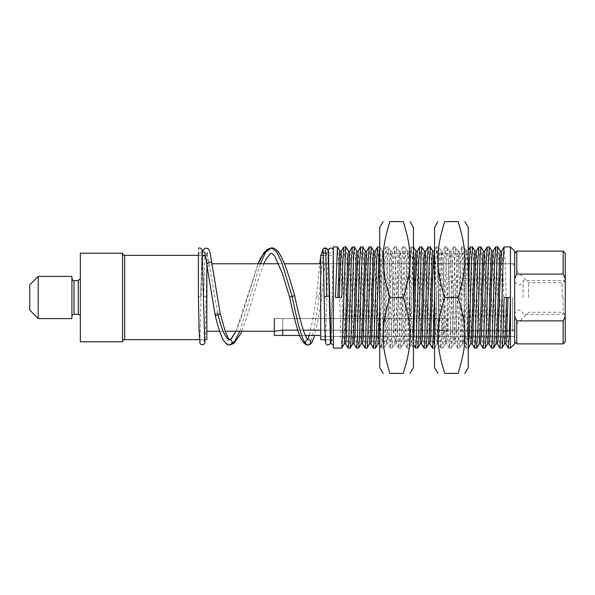 <?xml version="1.0" encoding="UTF-8"?>
<svg xmlns="http://www.w3.org/2000/svg" width="595" height="595" viewBox="0 0 595 595"><rect width="100%" height="100%" fill="white"/><g stroke="black" fill="none" stroke-linecap="round" stroke-linejoin="round"><path stroke-width="0.45" stroke-dasharray="2.98 2.23" d="M565.25 297.5L565.25 315.417L565.25 297.5M563.145 297.5L563.145 314.368L563.145 297.5M523.087 297.5L523.087 280.632L523.087 297.5M320.69 330.158L320.69 263.771L320.69 336.502L514.653 336.502L514.653 330.158L320.69 330.158L514.653 330.158L514.653 336.502L320.69 336.502L320.69 330.158L438.753 330.158L282.744 330.158L282.744 318.585L274.31 318.585L438.753 318.585L274.31 318.585L282.744 318.585L282.744 330.158L274.31 331.229L274.31 318.585M297.768 330.158L303.301 330.158M438.753 318.585L447.187 318.585L438.753 318.585L438.753 330.158L447.187 331.229L438.753 330.158L438.753 318.585M80.347 253.225L122.511 253.225L122.511 341.775L122.511 253.225L122.511 341.775L80.347 341.775L80.347 253.225M80.347 297.5L80.347 278.527L80.347 297.5M514.653 297.5L514.653 265.876L514.653 297.5M512.54 297.5L512.54 331.229L512.54 297.5M199.466 339.663L206.844 339.663L206.844 264.909M71.913 316.473L71.913 278.527L71.913 316.473M71.913 318.585L71.913 276.415M38.184 276.415L38.184 318.585M29.75 310.151L29.75 284.849M514.653 314.368A4.217 4.217 0 0 1 518.87 310.151A4.217 4.217 0 0 1 523.087 314.368L563.145 314.368L565.25 312.256M348.038 348.038L347.011 332.434L345.011 263.771M344.936 261.726L343.895 246.903M337.618 246.955L338.793 266.947L340.801 335.439L341.775 348.097M333.341 348.097L333.341 246.903M346.052 246.955L346.826 256.415L349.503 341.322L350.187 348.097M356.472 348.053L355.446 332.449L353.37 261.726L352.314 246.903M354.486 246.955L355.527 263.079L357.536 331.921L358.636 348.097M364.906 348.045L363.88 332.456L361.805 261.718L360.749 246.903M362.92 246.947L364.229 271.112L366.237 338.585L367.07 348.097M373.333 348.045L372.314 332.426L370.246 261.956L369.197 246.903M371.354 246.962L372.262 259.561L374.27 328.053L375.497 348.097M415.503 348.045L414.477 332.426L412.402 261.726L411.346 246.895L410.245 262.953L408.17 333.683L407.129 348.097L406.043 332.456L403.968 261.718L402.912 246.903L401.811 263.005L399.736 333.691L398.695 348.105L397.609 332.449L395.534 261.726L394.478 246.903L393.384 262.953L391.302 333.683L390.261 348.097L389.182 332.434L387.1 261.726L386.051 246.903L384.943 262.99L382.868 333.691L381.834 348.097L380.748 332.464L378.74 263.771M378.665 261.718L377.617 246.903M413.458 348.097L413.458 246.903L413.458 348.097L409.501 341.247L409.501 253.753L383.678 253.753L379.722 246.903L380.964 266.947L383.641 346.833L383.939 348.097L384.311 346.208L384.98 333.728L386.981 264.976L388.156 246.903L388.989 256.415L391.666 341.322L392.432 348.053L393.674 326.008L395.682 257.94L396.59 246.903L397.691 263.079L399.699 331.921L400.368 345.464L400.807 348.097L401.037 347.331L403.715 268.992L405.024 246.895L406.392 271.112L408.401 338.585L409.301 348.045L410.409 330.024L412.417 261.272L413.458 246.903L409.501 253.753L409.501 341.247L383.678 341.247L383.678 253.753L383.678 341.247L379.722 348.097L379.722 246.903L379.722 348.097M413.518 246.962L414.425 259.561L416.433 328.053L417.66 348.097M423.938 348.045L422.911 332.464L420.836 261.718L419.78 246.903M421.952 246.955L423.127 266.947L425.135 335.439L426.102 348.097M432.364 348.038L431.345 332.434L429.27 261.867L428.221 246.903M430.386 246.955L431.159 256.415L433.837 341.322L434.506 348.09L435.845 326.008L437.853 257.94L438.753 246.903L439.861 263.079L441.869 331.921L442.539 345.464L442.97 348.097L443.208 347.331L445.886 268.992L447.187 246.895L447.886 253.678L451.233 347.711L451.903 344.602L452.572 330.024L454.58 261.272L455.621 246.903L456.588 259.561L458.596 328.053L459.266 343.627L459.935 347.963L461.274 321.702L463.282 254.995L464.055 246.903L465.29 266.947L467.298 335.439L468.272 348.097L468.272 246.903L464.316 253.753L464.316 341.247L438.493 341.247L438.493 253.753L438.493 341.247L434.536 348.097L434.536 246.903L434.536 348.097M468.272 367.494L468.272 297.5L467.216 333.274L466.101 348.045L465.074 332.464L462.999 261.718L461.884 246.962L460.842 262.975L458.767 333.691L457.667 348.045L456.64 332.426L454.565 261.726L453.509 246.895L452.416 262.953L450.333 333.683L449.292 348.097L448.214 332.456L445.603 250.748L445.015 246.955L443.974 263.005L441.899 333.691L440.865 348.105L439.779 332.449L437.697 261.726L436.589 246.955L435.562 262.536L434.536 297.5L434.536 367.494M474.535 348.038L473.508 332.434L471.441 261.867L470.392 246.903M472.549 246.955L473.322 256.415L476 341.322L476.684 348.097M482.969 348.053L481.943 332.449L479.942 263.771M479.868 261.718L478.811 246.903M480.983 246.955L482.024 263.079L484.032 331.921L485.133 348.097M491.403 348.045L490.377 332.456L488.376 263.771M488.302 261.718L487.245 246.903M489.41 246.947L490.726 271.112L492.734 338.585L493.567 348.097M499.83 348.045L498.811 332.426L496.803 263.771M496.728 261.718L495.695 246.903M497.851 246.962L498.759 259.561L500.767 328.053L501.994 348.097M510.436 348.097L510.436 297.5L504.114 297.5M508.264 348.045L507.245 332.464L505.162 261.718L504.114 246.903M344.274 343.821L343.151 330.299L341.076 265.519L340.005 251.12M335.446 297.5L341.775 297.5M344.899 336.502L342.504 264.708L341.381 251.172M352.709 343.828L351.586 330.292L349.443 263.771M349.153 257.776L348.425 251.12M354.032 343.828L353.006 329.466L350.931 264.701L349.815 251.179M345.665 343.88L344.936 337.224M361.143 343.821L360.02 330.299L357.87 263.771M357.588 257.776L356.859 251.12M361.76 336.502L359.365 264.701L358.242 251.179M369.577 343.821L368.454 330.299L366.304 263.771M366.022 257.769L365.308 251.12M370.893 343.821L369.874 329.452L367.799 264.708L366.684 251.172M362.534 343.88L361.805 337.224M378.011 343.828L376.888 330.292L374.813 265.541L373.727 251.12M378.628 336.502L376.233 264.701L375.11 251.179M413.458 308.664L412.595 333.312L411.74 343.821L411.145 340.347L408.542 265.534L407.456 251.112L406.422 264.292L404.347 329.013L403.306 343.821L402.183 330.299L400.108 265.526L399.089 251.179L397.988 264.299L395.913 329.065L394.872 343.828L393.749 330.292L391.681 265.549L390.662 251.179L389.554 264.292L387.479 329.035L386.438 343.821L385.322 330.299L383.247 265.519L382.221 251.172L380.941 268.925L379.722 308.656M413.458 342.519L413.056 343.821L412.038 329.452L409.97 264.708L408.914 251.112L407.806 265.935L405.731 330.701L404.697 343.88L403.611 329.474L401.536 264.701L400.48 251.12L399.371 265.987L397.296 330.708L396.263 343.888L395.177 329.466L392.574 254.653L391.979 251.179L390.945 265.935L388.87 330.701L387.828 343.88L386.743 329.459L384.668 264.708L383.544 251.172L382.592 263.964L379.722 342.519M379.387 343.88L378.665 337.224M420.174 343.828L419.051 330.292L416.902 263.771M416.619 257.776L415.957 251.179M420.791 336.502L418.397 264.701L417.281 251.179M428.608 343.821L427.485 330.299L425.336 263.771M425.053 257.776L424.391 251.172M429.226 336.502L426.831 264.708L425.708 251.172M421.55 343.88L420.836 337.224M470.771 343.821L469.648 330.299L467.573 265.519L466.554 251.172L465.454 264.292L463.379 329.028L462.27 343.88L461.214 330.292L459.139 265.541L458.12 251.179L457.02 264.299L454.944 329.065L453.836 343.88L452.78 330.299L450.713 265.534L449.686 251.172L448.585 264.292L446.51 329.013L445.402 343.88L444.353 330.299L442.278 265.526L441.252 251.179L440.151 264.299L438.076 329.065L437.035 343.828L435.919 330.292L433.77 263.771M433.48 257.776L432.758 251.12M472.162 343.88L471.069 329.459L469.001 264.708L467.945 251.12L466.837 265.972L464.762 330.708L463.728 343.88L462.642 329.481L460.567 264.701L459.511 251.12L458.403 265.965L456.328 330.708L455.294 343.88L454.208 329.452L452.133 264.708L451.077 251.112L449.976 265.935L447.901 330.701L446.86 343.88L445.774 329.474L443.171 254.645L442.576 251.179L441.542 265.987L439.467 330.708L438.426 343.888L437.34 329.466L435.265 264.701L434.142 251.179M429.992 343.88L429.27 337.224M479.206 343.828L478.082 330.292L476.007 265.549L474.922 251.12M479.823 336.502L477.428 264.701L476.312 251.179M487.64 343.821L486.517 330.299L484.367 263.771M484.085 257.776L483.356 251.12M488.257 336.502L485.862 264.701L484.739 251.179M480.529 343.828L479.868 337.231M496.066 343.821L494.951 330.299L492.801 263.771M492.511 257.769L491.857 251.172M496.691 336.502L494.296 264.708L493.173 251.172M489.023 343.88L488.302 337.224M505.884 343.88L504.805 329.481L502.73 264.701L501.607 251.179M504.508 343.828L503.385 330.292L501.235 263.771M500.945 257.776L500.216 251.12M497.457 343.88L496.728 337.224M510.436 297.5L510.436 246.903M514.653 330.158L514.653 263.771L514.653 330.158M514.653 251.12L514.653 343.88M320.69 339.663L320.69 255.337M333.341 297.5L333.341 339.663L333.341 297.5M514.653 316.354L514.653 278.646L514.653 316.354L516.757 320.884L563.145 320.884L565.25 316.354L565.25 278.646L563.145 274.117L516.757 274.117L514.653 278.646L514.653 253.225L514.653 278.646M565.25 253.225L565.25 278.646M563.145 274.117L563.145 251.12M563.145 343.88L563.145 320.884M565.25 316.354L565.25 341.775M516.757 320.884L516.757 343.88M516.757 251.12L516.757 274.117M528.568 297.5L528.568 282.744L528.568 297.5M562.089 297.5L562.089 282.744L562.089 297.5M379.722 227.506L379.722 367.494M413.458 367.494L413.458 227.506M389.911 297.5C380.778 268.479 380.778 250.621 389.911 221.6L403.269 221.6C412.402 250.621 412.402 268.479 403.269 297.5C412.402 326.521 412.402 344.379 403.269 373.4L389.911 373.4C380.778 344.379 380.778 326.521 389.911 297.5L403.269 297.5M468.272 246.903L468.272 348.097L464.316 341.247L464.316 253.753L438.493 253.753L434.536 246.903M434.536 227.506L434.536 297.5M468.272 297.5L468.272 227.506M444.725 297.5C435.592 268.479 435.592 250.621 444.725 221.6L458.083 221.6C467.216 250.621 467.216 268.479 458.083 297.5C467.216 326.521 467.216 344.379 458.083 373.4L444.725 373.4C435.592 344.379 435.592 326.521 444.725 297.5L458.083 297.5M198.41 296.511L198.41 248.368L198.41 296.511L200.731 297.18L198.41 296.511M198.41 252.934L198.41 286.061M202.664 255.337A2.633 2.335 37.1 0 0 207.201 254.452A2.633 2.335 37.1 0 0 202.144 253.671A2.633 2.335 37.1 0 0 202.508 255.106M206.844 264.894A2.633 1.792 157.7 0 0 209.321 265.883A2.633 1.792 157.7 0 0 211.842 263.332L211.842 263.273M215.107 314.74A2.633 0.967 162.6 0 1 217.636 312.985A2.633 0.967 162.6 0 1 220.157 313.238L220.157 313.253M229.462 344.929A2.633 2.529 90 0 1 227.074 342.222A2.633 2.529 90 0 1 229.67 339.663L229.67 339.663M333.341 295.99L333.341 343.516L333.341 250.264L333.341 338.414L333.341 295.99L332.389 295.715L333.341 295.99L333.341 339.678C332.01 340.117 331.274 340.742 331.14 341.56L332.397 295.715M333.341 344.929L333.341 343.516M333.341 250.064L333.341 339.678L330.708 339.663M326.387 248.175A2.633 2.529 -90 0 1 324.907 253.18M323.784 252.637A2.633 2.529 -90 0 1 322.973 251.425M308.098 344.936C311.787 345.561 315.484 322.378 319.18 296.444L316.644 295.715L319.18 296.444C321.24 270.546 323.308 247.289 325.376 247.959M308.173 339.663A2.633 2.529 -90 0 0 308.098 339.663L307.332 339.886L307.727 339.321M289.601 297.18L294.666 295.715M320.69 335.446L274.31 335.446M434.536 318.585L442.97 318.585L434.536 318.585L434.536 335.446L434.536 318.585M299.635 335.446L305.354 335.446M78.243 314.368L78.243 280.632M74.025 280.632L74.025 314.368M124.623 255.337L124.623 339.663M203.683 296.444L206.22 297.18L203.683 296.444L204.985 255.337M217.636 312.985L207.774 256.519L206.227 253.254L205.238 254.578M329.228 295.715L324.163 297.18M260.268 263.771L239.837 331.229M282.744 335.446L282.744 330.158M565.25 282.744L563.145 280.632L523.087 280.632C523.258 284.023 517.062 288.478 514.653 280.632M514.653 329.124L512.54 331.229L447.187 331.229L447.187 318.585M514.653 265.876L512.54 263.771L320.69 263.771L514.653 263.771M219.614 331.229L225.17 331.229M206.844 263.771L211.946 263.771M278.743 263.771L284.455 263.771M198.41 255.337L202.523 255.337M205.401 255.337L206.844 255.337M381.834 348.097L383.939 348.097M386.051 246.903L388.156 246.903M390.261 348.097L392.373 348.097M394.478 246.903L396.59 246.903M398.695 348.097L400.807 348.097M402.912 246.903L405.024 246.903M407.129 348.097L409.241 348.097M411.346 246.903L413.458 246.903M436.648 246.903L438.753 246.903M440.865 348.097L442.97 348.097M445.082 246.903L447.187 246.903M449.292 348.097L451.404 348.097M453.509 246.903L455.621 246.903M457.726 348.097L459.838 348.097M461.943 246.903L464.055 246.903M466.16 348.097L468.272 348.097M383.611 251.12L382.154 251.12M392.046 251.12L390.588 251.12M387.828 343.88L386.371 343.88M400.48 251.12L399.022 251.12M396.263 343.88L394.805 343.88M408.914 251.12L407.456 251.12M404.697 343.88L403.239 343.88M413.131 343.88L411.673 343.88M442.643 251.12L441.185 251.12M438.426 343.88L436.975 343.88M451.077 251.12L449.619 251.12M446.86 343.88L445.402 343.88M459.511 251.12L458.053 251.12M455.294 343.88L453.836 343.88M467.945 251.12L466.487 251.12M463.728 343.88L462.27 343.88M466.554 251.172L464.115 246.955M462.337 343.828L459.898 348.045M458.12 251.179L455.681 246.962M453.903 343.821L451.464 348.045M449.686 251.172L447.247 246.947M445.477 343.821L443.037 348.045M441.252 251.179L438.812 246.955M437.035 343.828L434.595 348.053M411.74 343.821L409.301 348.045M407.523 251.172L405.083 246.947M403.306 343.821L400.866 348.045M399.089 251.179L396.649 246.955M394.872 343.828L392.432 348.053M390.662 251.179L388.215 246.955M386.438 343.821L383.998 348.038M382.221 251.172L379.781 246.955M468.272 250.495L467.878 251.172M466.101 348.045L463.661 343.828M461.884 246.962L459.444 251.179M457.667 348.045L455.227 343.821M453.45 246.947L451.01 251.172M449.232 348.045L446.793 343.821M445.015 246.955L442.576 251.179M440.798 348.053L438.359 343.828M436.589 246.955L434.536 250.495M413.458 344.505L413.056 343.821M411.286 246.947L408.847 251.172M407.069 348.045L404.63 343.821M402.852 246.955L400.413 251.179M398.635 348.053L396.196 343.828M394.418 246.955L391.979 251.179M390.201 348.038L387.762 343.821M385.984 246.955L383.544 251.172M381.767 348.045L379.722 344.505M325.22 339.663L330.322 339.663M323.211 255.337L328.306 255.337M328.663 255.337L333.341 255.337M565.25 279.583L562.089 282.744L528.568 282.744L514.653 268.828M565.25 315.417L562.089 312.256L528.568 312.256L514.653 326.172M200.731 297.18L201.98 251.306C202.114 251.945 201.311 252.585 199.57 253.217C201.296 252.592 202.099 251.96 201.98 251.306L200.731 297.18M204.725 341.567C204.442 340.504 203.639 339.871 202.315 339.663C200.515 340.362 199.712 340.995 199.905 341.56L202.144 253.671M205.163 339.663L207.201 254.452M198.418 252.927L199.57 253.217M207.157 254.839L207.848 252.488L206.227 253.254L204.606 252.488M202.196 253.292L202.382 252.548M328.403 251.335C329.154 253.82 332.486 253.82 333.222 251.335L330.813 341.218M328.09 251.41L325.658 341.552C326.454 339.091 329.63 339.038 330.478 341.56M322.959 251.306C323.1 252.228 323.903 252.868 325.353 253.225L327.027 252.421L325.026 262.871L321.709 297.18L318.548 317.023L314.718 335.446M309.266 335.446L312.561 320.854L316.644 295.715L319.708 263.771M320.69 256.728L320.936 255.337M236.126 331.229L258.133 263.771L241.228 317.827L236.126 331.229M263.838 263.771L258.78 277.761L250.041 307.243L241.897 331.229M442.97 335.446L442.97 318.585"/><path stroke-width="0.89" d="M225.17 331.229L274.31 331.229L282.744 330.158L297.768 330.158M303.301 330.158L320.69 330.158M122.511 253.225L80.347 253.225L80.347 341.775L122.511 341.775A2.105 2.105 0 0 1 124.623 339.663L124.623 255.337C123.931 255.664 123.232 254.965 122.511 253.225L122.511 341.775M71.913 316.473A2.105 2.105 0 0 1 74.025 314.368L74.025 280.632L78.243 280.632L78.243 314.368A2.105 2.105 0 0 1 80.347 316.473M71.913 297.5L71.913 318.585L38.184 318.585L38.184 276.415L71.913 276.415L71.913 297.5M206.844 264.909L206.844 339.663M38.184 276.415L29.75 284.849L29.75 310.151L38.184 318.585M345.011 263.771L344.936 261.726M343.895 246.903L342.794 262.566L341.775 297.5L335.446 297.5L337.454 247.037L340.057 251.172M337.543 246.903L333.341 246.903L333.341 348.097L341.775 348.097L342.14 346.208L345.487 250.398L345.993 246.903L348.492 251.179M348.097 348.097L350.269 348.053L350.842 342.527L353.519 257.94L354.427 246.903L352.255 246.955L351.214 262.953L348.618 344.356L348.097 348.097L345.598 343.821M354.427 246.903L356.926 251.179M356.546 348.097L358.703 348.045L359.544 337.06L361.552 268.992L362.853 246.895L360.682 246.955L359.648 263.005L357.052 344.364L356.531 348.105L354.032 343.828M362.853 246.895L365.36 251.172M364.966 348.097L367.13 348.045L367.576 344.602L370.254 261.272L371.287 246.903L369.123 246.947L368.082 262.953L365.486 344.349L364.966 348.097L362.467 343.821M371.287 246.903L373.794 251.179M378.74 263.771L378.665 261.718M375.497 348.097L376.278 340.005L378.955 254.995L379.722 246.903L377.55 246.962L376.516 262.975L373.92 344.364L373.4 348.097L370.893 343.821M413.458 246.903L415.957 251.179M415.563 348.097L417.772 347.963L418.441 340.005L421.119 254.995L421.885 246.903L419.72 246.962L418.679 262.975L416.084 344.364L415.563 348.097L413.458 344.505M421.885 246.903L424.391 251.172M424.012 348.097L426.102 348.097L426.474 346.208L429.151 264.976L430.319 246.903L428.147 246.955L427.113 262.99L424.518 344.356L423.997 348.097L421.498 343.828M430.319 246.903L432.825 251.179M437.942 373.4L434.536 367.494L434.536 297.5L432.959 344.245L432.431 348.097L429.925 343.821M434.521 348.097L432.431 348.097M468.272 348.097L469.306 333.728L471.314 264.976L472.49 246.903L470.318 246.955L469.291 262.566L468.272 297.5L468.272 367.494L464.859 373.4M472.49 246.903L474.988 251.179M479.942 263.771L479.868 261.718M476.684 348.097L478.008 326.008L480.016 257.94L480.916 246.903L478.752 246.955L477.711 262.953L475.115 344.356L474.594 348.097L472.095 343.821M480.916 246.903L483.423 251.179M488.376 263.771L488.302 261.718M483.043 348.097L485.2 348.045L486.041 337.06L488.049 268.992L489.35 246.895L487.179 246.955L486.145 263.005L483.549 344.364L483.028 348.105L480.529 343.828M489.35 246.895L491.857 251.172M496.803 263.771L496.728 261.718M495.695 246.903L494.579 262.953L491.983 344.349L491.463 348.097L488.956 343.821M491.463 348.097L493.627 348.045L494.073 344.602L497.42 248.792L497.784 246.903L500.291 251.179M510.436 348.097L514.653 343.88L514.653 251.12L510.436 246.903L504.047 246.962L503.013 262.975L500.93 333.691L499.897 348.097L502.106 347.963L502.775 340.005L504.114 297.5L510.436 297.5L510.436 348.097L508.338 348.097M510.436 246.903L510.436 297.5L509.38 333.274L508.323 348.097L505.824 343.828M341.411 251.12L339.99 251.12L339.462 254.653L337.886 297.5M343.821 246.955L341.381 251.172L340.362 265.549L339.336 297.5M349.443 263.771L349.153 257.776M349.845 251.12L348.425 251.12L347.904 254.534L345.316 329.035L344.274 343.821L341.835 348.038M352.255 246.955L349.815 251.179L348.774 265.935L346.186 340.459L345.665 343.88L344.237 343.88M344.936 337.224L344.899 336.502M357.87 263.771L357.588 257.776M358.279 251.12L356.859 251.12L356.338 254.541L353.742 329.065L352.709 343.828L350.269 348.053M360.682 246.955L358.242 251.179L357.208 265.987L355.133 330.708L354.077 343.88M366.304 263.771L366.022 257.769M366.713 251.12L365.293 251.112L364.772 254.534L362.176 329.013L361.143 343.821L358.703 348.045M369.123 246.947L366.684 251.172L365.642 265.935L363.047 340.459L362.534 343.88L361.106 343.88M361.805 337.224L361.76 336.502M375.147 251.12L373.727 251.12L373.206 254.541L370.611 329.065L369.577 343.821L367.13 348.045M377.55 246.962L375.11 251.179L374.077 265.965L371.481 340.466L370.96 343.88L369.54 343.88M379.722 308.656L378.011 343.828L375.571 348.045M379.722 342.519L379.394 343.88L377.974 343.88M378.665 337.224L378.628 336.502M416.902 263.771L416.619 257.776M417.311 251.12L415.89 251.12L415.28 255.805L413.458 308.664M419.72 246.962L417.281 251.179L416.322 263.957L413.458 342.519M425.336 263.771L425.053 257.776M424.332 251.12L423.283 264.292L421.208 329.028L420.174 343.828L417.735 348.045M428.147 246.955L425.708 251.172L424.674 265.972L422.078 340.459L421.565 343.88L420.144 343.88M420.836 337.224L420.791 336.502M433.77 263.771L433.48 257.776M434.179 251.12L432.758 251.12L432.238 254.534L429.642 329.035L428.608 343.821L426.169 348.038M434.536 250.495L433.108 265.935L430.512 340.459L429.992 343.88L428.571 343.88M429.27 337.224L429.226 336.502M476.342 251.12L474.922 251.12L474.401 254.534L471.805 329.035L470.771 343.821L468.332 348.038M478.752 246.955L476.312 251.179L475.271 265.935L472.675 340.459L472.162 343.88L470.734 343.88M484.367 263.771L484.085 257.776M484.776 251.12L483.356 251.12L482.835 254.541L480.239 329.065L479.206 343.828L476.766 348.053M487.179 246.955L484.739 251.179L483.705 265.987L481.63 330.708L480.574 343.88M479.868 337.231L479.823 336.502M492.801 263.771L492.511 257.769M493.21 251.12L491.79 251.112L491.269 254.534L488.673 329.013L487.64 343.821L485.2 348.045M495.62 246.947L493.173 251.172L492.139 265.935L489.544 340.459L489.023 343.88L487.603 343.88M488.302 337.224L488.257 336.502M508.004 297.5L506.419 340.347L505.891 343.88L504.471 343.88M506.546 297.5L505.527 329.452L504.508 343.828L502.061 348.045M501.235 263.771L500.945 257.776M501.645 251.12L500.216 251.12L499.703 254.541L497.108 329.065L496.066 343.821L493.627 348.045M504.047 246.962L501.607 251.179L500.573 265.965L497.978 340.466L497.457 343.88L496.037 343.88M496.728 337.224L496.691 336.502M499.897 348.097L497.39 343.821M323.211 255.337L320.69 255.337L320.69 339.663L325.22 339.663M514.653 278.646L516.757 274.117L563.145 274.117L565.25 278.646L565.25 316.354L563.145 320.884L516.757 320.884L514.653 316.354M565.25 278.646L565.25 253.225L563.145 251.12L563.145 274.117M563.145 320.884L563.145 343.88L516.757 343.88L516.757 320.884M563.145 343.88L565.25 341.775L565.25 316.354M516.757 274.117L516.757 251.12L514.653 253.225M383.128 373.4L379.722 367.494L379.722 227.506L383.128 221.6M410.044 221.6L413.458 227.506L413.458 367.494L410.044 373.4M389.911 373.4C380.778 373.4 380.778 373.4 389.911 373.4C380.778 373.4 380.778 373.4 389.911 373.4L403.269 373.4C412.402 344.379 412.402 326.521 403.269 297.5C412.402 268.479 412.402 250.621 403.269 221.6C412.402 221.6 412.402 221.6 403.269 221.6C412.402 221.6 412.402 221.6 403.269 221.6L389.911 221.6C380.778 250.621 380.778 268.479 389.911 297.5C380.778 326.521 380.778 344.379 389.911 373.4M389.911 221.6C380.778 221.6 380.778 221.6 389.911 221.6C380.778 221.6 380.778 221.6 389.911 221.6M403.269 373.4C412.402 373.4 412.402 373.4 403.269 373.4C412.402 373.4 412.402 373.4 403.269 373.4M389.911 297.5L403.269 297.5M434.536 297.5L434.536 227.506L437.942 221.6M464.859 221.6L468.272 227.506L468.272 297.5M444.725 373.4C435.592 373.4 435.592 373.4 444.725 373.4C435.592 373.4 435.592 373.4 444.725 373.4L458.083 373.4C467.216 344.379 467.216 326.521 458.083 297.5C467.216 268.479 467.216 250.621 458.083 221.6C467.216 221.6 467.216 221.6 458.083 221.6C467.216 221.6 467.216 221.6 458.083 221.6L444.725 221.6C435.592 250.621 435.592 268.479 444.725 297.5C435.592 326.521 435.592 344.379 444.725 373.4M444.725 221.6C435.592 221.6 435.592 221.6 444.725 221.6C435.592 221.6 435.592 221.6 444.725 221.6M458.083 373.4C467.216 373.4 467.216 373.4 458.083 373.4C467.216 373.4 467.216 373.4 458.083 373.4M444.725 297.5L458.083 297.5M198.41 296.511L198.41 286.061M198.41 297.158L198.41 252.934M211.842 263.332A2.633 1.792 157.7 0 0 211.827 263.221A2.633 1.792 157.7 0 0 209.321 262.157A2.633 1.792 157.7 0 0 206.8 264.693A2.633 1.792 157.7 0 0 206.822 264.812A2.633 1.792 157.7 0 0 206.844 264.894M217.636 312.985C221.623 329.905 225.617 338.8 229.603 339.663L229.692 339.678C230.042 339.901 228.287 339.79 225.163 331.199L220.157 313.238A2.633 0.967 162.6 0 1 220.165 313.26A2.633 0.967 162.6 0 1 217.636 315A2.633 0.967 162.6 0 1 215.115 314.762A2.633 0.967 162.6 0 1 215.107 314.74L206.822 264.812M229.67 339.663L231.567 338.525L236.126 331.229L230.882 339.12L229.67 339.663A2.633 2.529 90 0 1 232.139 342.333A2.633 2.529 90 0 1 229.462 344.929M324.907 253.18A2.633 2.529 -90 0 1 323.784 252.637M322.973 251.425A2.633 2.529 -90 0 1 326.387 248.175M294.666 295.715L292.138 296.444L281.725 262.187L276.519 251.678L271.313 247.966C280.126 246.903 286.916 268.642 294.666 295.715C297.745 310.471 300.81 322.468 303.837 331.698C307.63 341.203 307.95 338.979 308.21 339.678L308.091 339.671A2.633 2.529 -90 0 0 305.562 342.304A2.633 2.529 -90 0 0 308.098 344.936A2.633 2.529 -90 0 0 310.627 342.341A2.633 2.529 -90 0 0 308.173 339.663M292.138 296.444L289.601 297.18C292.301 309.936 295.008 320.891 297.723 330.024C301.375 342.899 306.313 345.457 308.098 344.936C302.773 345.561 297.455 322.378 292.138 296.444M274.31 318.585L274.31 335.446L299.635 335.446M305.354 335.446L320.69 335.446M205.238 254.578L204.985 255.337M330.813 341.218L330.039 343.984L328.068 344.944C326.201 345.598 325.22 343.122 325.115 337.506L324.163 297.18L329.228 295.715L328.477 260.164C328.41 253.879 328.12 250.242 327.585 249.26L325.376 247.959C325.815 247.334 326.253 270.517 326.692 296.444M271.313 247.966L264.254 252.124L258.133 263.771L260.826 257.717L267.081 249.387L271.313 247.966L265.787 252.049L260.268 263.771M239.837 331.229L234.72 341.351L229.603 344.936C227.707 345.42 225.527 343.65 223.066 339.619C220.276 334.1 217.629 325.815 215.115 314.762M282.744 335.446L282.744 330.158M206.844 331.229L219.614 331.229M211.946 263.771L278.743 263.771M284.455 263.771L320.69 263.771M78.243 280.632L80.347 278.527M74.025 314.368L78.243 314.368M74.025 280.632C73.416 281.011 72.716 280.312 71.913 278.527M124.623 339.663L199.466 339.663M124.623 255.337L198.41 255.337M202.523 255.337L205.401 255.337M343.88 246.903L345.993 246.903M373.4 348.097L375.505 348.097M474.594 348.097L476.699 348.097M495.68 246.903L497.784 246.903M354.099 343.88L352.679 343.88M425.745 251.12L424.324 251.12M480.596 343.88L479.168 343.88M470.318 246.955L468.272 250.495M379.722 344.505L379.365 343.88M330.322 339.663L330.708 339.663M514.653 341.775L516.757 343.88M563.145 251.12L516.757 251.12M198.403 248.234C200.18 247.661 201.408 248.264 202.107 250.056L204.725 341.567M198.41 297.128L199.124 330.381L199.957 343.33L201.251 344.698L203.364 344.698L204.836 342.891L205.163 339.663M202.382 252.548L203.445 249.721L205.044 248.234L207.648 248.353L209.492 250.703L210.035 252.399L211.842 263.273M204.606 252.488C204.412 251.759 205.52 253.879 206.8 264.693M211.827 263.213L220.165 313.26M333.341 250.064C332.969 248.792 332.122 248.093 330.813 247.959L328.775 248.985L328.09 251.41M333.341 344.929C331.698 344.297 330.917 343.531 330.976 342.623L328.403 251.335M330.478 341.552L329.228 295.715M324.163 297.18C323.762 276.459 323.494 257.367 322.959 251.306L322.959 251.313M319.708 263.771L320.69 256.728M320.936 255.337L322.944 249.193L325.376 247.959M314.718 335.446L311.981 342.4L310.441 344.118L308.098 344.936M309.266 335.446L307.727 339.321M289.601 297.18L282.447 273.641L274.719 256.11L271.93 253.381L270.524 253.455L265.839 259.48L263.838 263.771M241.897 331.229L240.856 333.564L233.88 343.449L229.603 344.936"/></g></svg>

